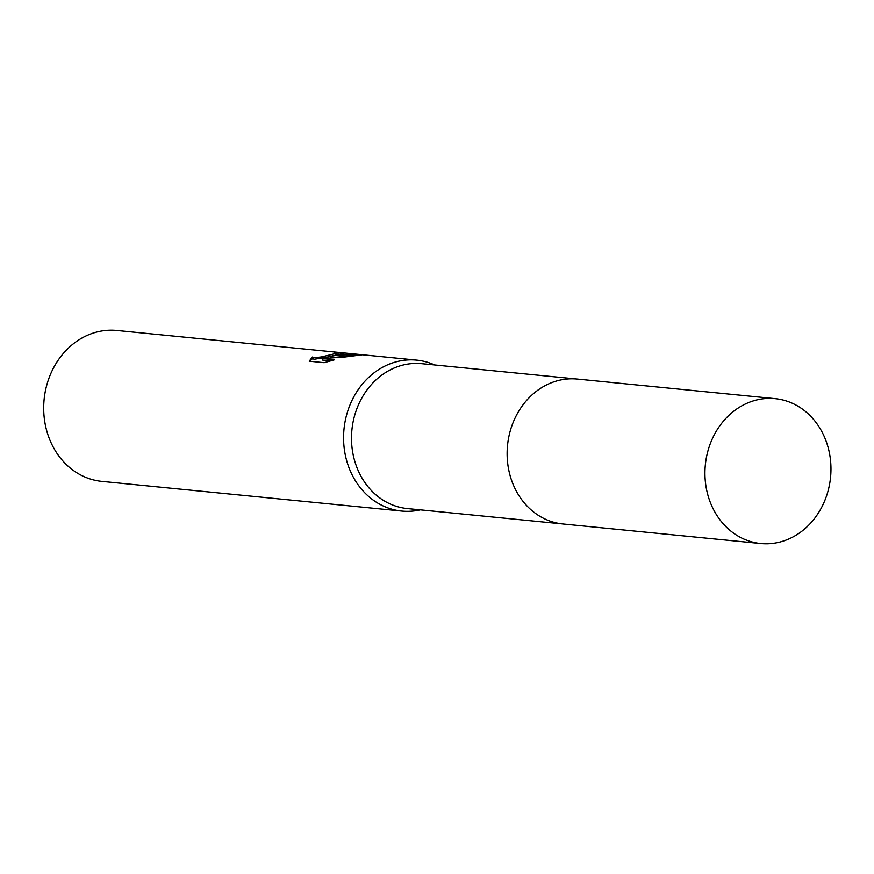 <?xml version="1.0" encoding="UTF-8"?>
<svg xmlns="http://www.w3.org/2000/svg" width="874" height="874" viewBox="0 0 874 874"><rect width="100%" height="100%" fill="white"/><g stroke="black" fill="none" stroke-linecap="round" stroke-linejoin="round"><path stroke-width="1.31" d="M576.053 378.955L421.694 363.682A72.793 62.917 95.7 0 0 405.361 364.524A72.793 62.917 95.7 0 0 351.512 439.371A72.793 62.917 95.7 0 0 407.36 508.57L561.72 523.843M434.64 364.961A75.83 65.539 95.7 0 0 416.679 360.132A75.83 65.539 95.7 0 0 399.658 361.017A75.83 65.539 95.7 0 0 343.58 438.977A75.83 65.539 95.7 0 0 401.745 511.061A75.83 65.539 95.7 0 0 418.766 510.187A75.83 65.539 95.7 0 0 420.307 509.848M416.679 360.132L362.502 354.778L344.88 357.007L322.451 358.58L334.589 359.782L324.188 362.699L309.221 361.213L312.357 357.029L314.006 357.75L321.25 356.963L332.371 354.352L336.261 353.096L334.611 352.703A75.83 65.539 -84.3 0 1 341.614 352.735L344.312 353.129L327.608 356.974L338.194 354.931L361.803 354.724M360.022 354.527L116.81 330.459A75.83 65.539 95.7 0 0 99.778 331.344A75.83 65.539 95.7 0 0 43.7 409.305A75.83 65.539 95.7 0 0 101.876 481.388L401.745 511.061M327.619 357.051L314.203 359.28L312.641 358.711L312.357 357.029M312.553 358.548L309.909 361.279M339.232 354.145A74.312 64.228 95.7 0 0 336.403 354.145M341.734 353.664L341.614 352.735M327.761 358.089L327.608 356.974M351.676 355.587L330.306 357.881M336.261 353.096L336.282 354.778M330.711 360.896L322.648 360.099L322.451 358.58M830.3 458.457A72.793 62.917 95.7 0 0 775.118 398.653A72.793 62.917 95.7 0 0 705.602 483.737A72.793 62.917 95.7 0 0 760.784 543.541A72.793 62.917 95.7 0 0 830.3 458.457M775.118 398.653L577.332 379.065A72.815 62.928 95.7 0 0 507.794 464.17A72.815 62.928 95.7 0 0 562.998 523.985L760.784 543.541"/></g></svg>

